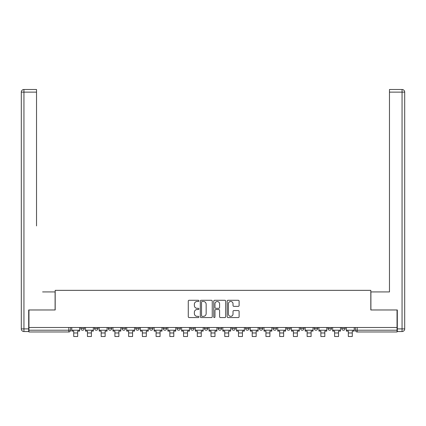 <?xml version="1.0" encoding="UTF-8"?>
<svg xmlns="http://www.w3.org/2000/svg" width="426" height="426" viewBox="0 0 426 426"><rect width="100%" height="100%" fill="white"/><g stroke="black" fill="none" stroke-linecap="round" stroke-linejoin="round"><path stroke-width="0.64" d="M198.915 300.884A0.607 0.607 0 0 0 198.314 300.277L189.133 300.277A0.863 0.863 0 0 0 188.271 301.139L188.271 316.694A0.863 0.863 0 0 0 189.133 317.556L198.314 317.556A0.607 0.607 0 0 0 198.915 316.949A0.607 0.607 0 0 0 198.314 316.348L197.126 316.348A2.764 2.764 0 0 1 194.362 313.584L194.362 312.285A2.764 2.764 0 0 1 197.126 309.521L198.314 309.521A0.607 0.607 0 0 0 198.915 308.914A0.607 0.607 0 0 0 198.314 308.312L197.126 308.312A2.764 2.764 0 0 1 194.362 305.548L194.362 304.249A2.764 2.764 0 0 1 197.126 301.486L198.314 301.486A0.607 0.607 0 0 0 198.915 300.884M231.835 327.488L231.835 328.457L235.354 328.457A1.763 1.763 0 0 1 233.597 330.214A1.763 1.763 0 0 1 231.835 328.457L231.835 327.488M190.646 327.488L190.646 328.457L194.165 328.457A1.763 1.763 0 0 1 192.403 330.214A1.763 1.763 0 0 1 190.646 328.457L190.646 327.488M163.185 327.488L163.185 328.457L166.704 328.457A1.763 1.763 0 0 1 164.942 330.214A1.763 1.763 0 0 1 163.185 328.457L163.185 327.488M149.451 327.488L149.451 328.457L152.971 328.457A1.763 1.763 0 0 1 151.214 330.214A1.763 1.763 0 0 1 149.451 328.457L149.451 327.488M121.99 327.488L121.99 328.457L125.51 328.457A1.763 1.763 0 0 1 123.753 330.214A1.763 1.763 0 0 1 121.99 328.457L121.99 327.488M238.251 306.369A0.863 0.863 0 0 0 239.114 305.506L239.114 301.139A0.863 0.863 0 0 0 238.251 300.277L228.054 300.277A0.863 0.863 0 0 0 227.191 301.139L227.191 316.694A0.863 0.863 0 0 0 228.054 317.556L238.251 317.556A0.863 0.863 0 0 0 239.114 316.694L239.114 311.422A0.863 0.863 0 0 0 238.251 310.559L233.885 310.559A0.863 0.863 0 0 0 233.022 311.422L233.022 314.037A2.311 2.311 0 0 1 230.711 316.348A2.311 2.311 0 0 1 228.4 314.037L228.4 303.797A2.311 2.311 0 0 1 230.711 301.486A2.311 2.311 0 0 1 233.022 303.797L233.022 305.506A0.863 0.863 0 0 0 233.885 306.369L238.251 306.369M28.957 327.488L28.957 309.974L55.188 309.974L55.188 290.346L370.812 290.346L370.812 309.974L397.043 309.974L397.043 327.488L28.957 327.488L28.957 330.214L70.588 330.214L70.588 327.488L70.588 330.214A1.763 1.763 0 0 1 68.831 331.976L28.957 331.976L28.957 330.214M212.244 301.139A0.863 0.863 0 0 0 211.381 300.277L201.184 300.277A0.863 0.863 0 0 0 200.321 301.139L200.321 316.694A0.863 0.863 0 0 0 201.184 317.556L211.381 317.556A0.863 0.863 0 0 0 212.244 316.694L212.244 301.139M214.619 300.277L224.816 300.277A0.863 0.863 0 0 1 225.679 301.139L225.679 316.694A0.863 0.863 0 0 1 224.816 317.556L220.45 317.556A0.863 0.863 0 0 1 219.587 316.694L219.587 310.384A0.863 0.863 0 0 0 218.724 309.521L215.828 309.521A0.863 0.863 0 0 0 214.965 310.384L214.965 316.949A0.607 0.607 0 0 1 214.363 317.556A0.607 0.607 0 0 1 213.756 316.949L213.756 301.139A0.863 0.863 0 0 1 214.619 300.277M355.412 327.488L355.412 330.214L397.043 330.214L397.043 331.976L357.169 331.976A1.763 1.763 0 0 1 355.412 330.214L355.412 327.488M397.043 327.488L397.043 330.214M341.679 327.488L341.679 328.457L345.198 328.457L345.198 327.488L345.198 328.457A1.763 1.763 0 0 1 343.441 330.214A1.763 1.763 0 0 1 341.679 328.457A1.763 1.763 0 0 0 343.441 330.214M331.471 328.457L331.471 327.488L331.471 328.457A1.763 1.763 0 0 1 329.708 330.214A1.763 1.763 0 0 1 327.951 328.457L331.471 328.457A1.763 1.763 0 0 1 329.708 330.214M327.951 327.488L327.951 328.457M317.737 327.488L317.737 328.457A1.763 1.763 0 0 1 315.98 330.214A1.763 1.763 0 0 1 314.218 328.457L317.737 328.457A1.763 1.763 0 0 1 315.98 330.214M314.218 327.488L314.218 328.457M304.01 327.488L304.01 328.457A1.763 1.763 0 0 1 302.247 330.214A1.763 1.763 0 0 1 300.49 328.457L304.01 328.457M300.49 327.488L300.49 328.457M290.276 327.488L290.276 328.457A1.763 1.763 0 0 1 288.519 330.214A1.763 1.763 0 0 1 286.757 328.457L290.276 328.457M286.757 327.488L286.757 328.457M276.549 327.488L276.549 328.457A1.763 1.763 0 0 1 274.786 330.214A1.763 1.763 0 0 1 273.029 328.457L276.549 328.457M273.029 327.488L273.029 328.457M262.815 327.488L262.815 328.457A1.763 1.763 0 0 1 261.058 330.214A1.763 1.763 0 0 1 259.296 328.457A1.763 1.763 0 0 0 261.058 330.214M259.296 327.488L259.296 328.457L262.815 328.457M249.088 327.488L249.088 328.457A1.763 1.763 0 0 1 247.325 330.214A1.763 1.763 0 0 1 245.568 328.457A1.763 1.763 0 0 0 247.325 330.214M245.568 327.488L245.568 328.457L249.088 328.457M235.354 327.488L235.354 328.457A1.763 1.763 0 0 1 233.597 330.214M221.626 327.488L221.626 328.457A1.763 1.763 0 0 1 219.864 330.214A1.763 1.763 0 0 1 218.107 328.457L221.626 328.457M218.107 327.488L218.107 328.457M207.893 327.488L207.893 328.457A1.763 1.763 0 0 1 206.136 330.214A1.763 1.763 0 0 1 204.374 328.457L207.893 328.457L207.893 327.488M204.374 327.488L204.374 328.457M194.165 327.488L194.165 328.457M180.432 327.488L180.432 328.457A1.763 1.763 0 0 1 178.675 330.214A1.763 1.763 0 0 1 176.912 328.457L180.432 328.457L180.432 327.488M176.912 327.488L176.912 328.457M166.704 327.488L166.704 328.457L166.704 327.488M152.971 328.457L152.971 327.488L152.971 328.457A1.763 1.763 0 0 1 151.214 330.214M139.243 327.488L139.243 328.457A1.763 1.763 0 0 1 137.481 330.214A1.763 1.763 0 0 1 135.724 328.457A1.763 1.763 0 0 0 137.481 330.214A1.763 1.763 0 0 0 139.243 328.457L139.243 327.488M135.724 327.488L135.724 328.457L139.243 328.457M125.51 327.488L125.51 328.457M111.782 327.488L111.782 328.457A1.763 1.763 0 0 1 110.02 330.214A1.763 1.763 0 0 1 108.263 328.457A1.763 1.763 0 0 0 110.02 330.214A1.763 1.763 0 0 0 111.782 328.457L108.263 328.457L108.263 327.488M94.529 327.488L94.529 328.457L98.049 328.457L98.049 327.488L98.049 328.457A1.763 1.763 0 0 1 96.292 330.214A1.763 1.763 0 0 1 94.529 328.457A1.763 1.763 0 0 0 96.292 330.214M80.802 327.488L80.802 328.457L84.321 328.457L84.321 327.488L84.321 328.457A1.763 1.763 0 0 1 82.559 330.214A1.763 1.763 0 0 1 80.802 328.457A1.763 1.763 0 0 0 82.559 330.214M68.831 327.488L68.831 331.976A1.763 1.763 0 0 0 70.588 330.214M202.137 301.486A0.607 0.607 0 0 0 201.53 302.093L201.53 315.741A0.607 0.607 0 0 0 202.137 316.348L203.388 316.348A2.764 2.764 0 0 0 206.152 313.584L206.152 304.249A2.764 2.764 0 0 0 203.388 301.486L202.137 301.486M219.587 303.839A2.311 2.311 0 0 0 217.276 301.528A2.311 2.311 0 0 0 214.965 303.839L214.965 307.45A0.863 0.863 0 0 0 215.828 308.312L218.724 308.312A0.863 0.863 0 0 0 219.587 307.45L219.587 303.839M71.776 330.214L79.609 330.214L79.609 331.098L77.676 331.098L77.676 336.508L73.714 336.508L73.714 331.098L71.776 331.098L71.776 327.488M79.609 330.214L79.609 327.488M28.691 328.893L28.691 331.534L23.941 331.534A2.641 2.641 0 0 1 21.3 328.893L21.3 92.133L23.941 92.133L23.941 89.492L36.529 89.492L36.529 92.133L23.941 92.133L23.941 328.893L28.691 328.893L28.691 309.974L55.098 309.974L55.098 291.927L42.6 291.927M36.529 92.133L36.529 225.918M23.941 89.492A2.641 2.641 0 0 0 21.3 92.133A2.641 2.641 0 0 1 23.941 89.492M383.4 291.927L389.47 291.927L389.47 89.492L402.059 89.492L389.47 89.492M397.309 328.893L402.059 328.893L402.059 331.534A2.641 2.641 0 0 0 404.7 328.893L404.7 92.133L404.7 328.893A2.641 2.641 0 0 1 402.059 331.534L397.309 331.534L397.309 309.974L370.902 309.974L370.902 291.927L389.47 291.927L389.47 225.918M402.059 89.492A2.641 2.641 0 0 1 404.7 92.133A2.641 2.641 0 0 0 402.059 89.492A2.641 2.641 0 0 1 404.7 92.133A2.641 2.641 0 0 0 402.059 89.492L402.059 92.133L389.47 92.133M85.509 330.214L93.342 330.214L93.342 331.098L91.404 331.098L91.404 336.508L87.442 336.508L87.442 331.098L85.509 331.098L85.509 327.488M93.342 330.214L93.342 327.488M99.237 330.214L107.07 330.214L107.07 331.098L105.137 331.098L105.137 336.508L101.175 336.508L101.175 331.098L99.237 331.098L99.237 327.488M107.07 330.214L107.07 327.488M112.97 330.214L120.803 330.214L120.803 331.098L118.865 331.098L118.865 336.508L114.908 336.508L114.908 331.098L112.97 331.098L112.97 327.488M120.803 330.214L120.803 327.488M126.698 330.214L134.531 330.214L134.531 331.098L132.598 331.098L132.598 336.508L128.636 336.508L128.636 331.098L126.698 331.098L126.698 327.488M134.531 330.214L134.531 327.488M140.431 330.214L148.264 330.214L148.264 331.098L146.326 331.098L146.326 336.508L142.369 336.508L142.369 331.098L140.431 331.098L140.431 327.488M148.264 330.214L148.264 327.488M154.159 330.214L161.992 330.214L161.992 331.098L160.059 331.098L160.059 336.508L156.097 336.508L156.097 331.098L154.159 331.098L154.159 327.488M161.992 330.214L161.992 327.488M167.892 330.214L175.725 330.214L175.725 331.098L173.787 331.098L173.787 336.508L169.83 336.508L169.83 331.098L167.892 331.098L167.892 327.488M175.725 330.214L175.725 327.488M181.62 330.214L189.458 330.214L189.458 331.098L187.52 331.098L187.52 336.508L183.558 336.508L183.558 331.098L181.62 331.098L181.62 327.488M189.458 330.214L189.458 327.488M195.353 330.214L203.186 330.214L203.186 331.098L201.248 331.098L201.248 336.508L197.291 336.508L197.291 331.098L195.353 331.098L195.353 327.488M203.186 330.214L203.186 327.488M209.081 330.214L216.919 330.214L216.919 331.098L214.981 331.098L214.981 336.508L211.019 336.508L211.019 331.098L209.081 331.098L209.081 327.488M216.919 330.214L216.919 327.488M222.814 330.214L230.647 330.214L230.647 331.098L228.709 331.098L228.709 336.508L224.752 336.508L224.752 331.098L222.814 331.098L222.814 327.488M230.647 330.214L230.647 327.488M236.542 330.214L244.38 330.214L244.38 331.098L242.442 331.098L242.442 336.508L238.48 336.508L238.48 331.098L236.542 331.098L236.542 327.488M244.38 330.214L244.38 327.488M250.275 330.214L258.108 330.214L258.108 331.098L256.17 331.098L256.17 336.508L252.213 336.508L252.213 331.098L250.275 331.098L250.275 327.488M258.108 330.214L258.108 327.488M264.008 330.214L271.841 330.214L271.841 331.098L269.903 331.098L269.903 336.508L265.941 336.508L265.941 331.098L264.008 331.098L264.008 327.488M271.841 330.214L271.841 327.488M277.736 330.214L285.569 330.214L285.569 331.098L283.631 331.098L283.631 336.508L279.674 336.508L279.674 331.098L277.736 331.098L277.736 327.488M285.569 330.214L285.569 327.488M291.469 330.214L299.302 330.214L299.302 331.098L297.364 331.098L297.364 336.508L293.402 336.508L293.402 331.098L291.469 331.098L291.469 327.488M299.302 330.214L299.302 327.488M305.197 330.214L313.03 330.214L313.03 331.098L311.092 331.098L311.092 336.508L307.135 336.508L307.135 331.098L305.197 331.098L305.197 327.488M313.03 330.214L313.03 327.488M318.93 330.214L326.763 330.214L326.763 331.098L324.825 331.098L324.825 336.508L320.863 336.508L320.863 331.098L318.93 331.098L318.93 327.488M326.763 330.214L326.763 327.488M332.658 330.214L340.491 330.214L340.491 331.098L338.558 331.098L338.558 336.508L334.596 336.508L334.596 331.098L332.658 331.098L332.658 327.488M340.491 330.214L340.491 327.488M346.391 330.214L354.224 330.214L354.224 331.098L352.286 331.098L352.286 336.508L348.324 336.508L348.324 331.098L346.391 331.098L346.391 327.488M354.224 330.214L354.224 327.488M357.169 327.488L357.169 331.976M73.714 332.988L77.676 332.988M23.941 331.534L23.941 328.893L21.3 328.893M404.7 328.893L402.059 328.893L402.059 92.133L404.7 92.133M87.442 332.988L91.404 332.988M101.175 332.988L105.137 332.988M114.908 332.988L118.865 332.988M128.636 332.988L132.598 332.988M142.369 332.988L146.326 332.988M156.097 332.988L160.059 332.988M169.83 332.988L173.787 332.988M183.558 332.988L187.52 332.988M197.291 332.988L201.248 332.988M211.019 332.988L214.981 332.988M224.752 332.988L228.709 332.988M238.48 332.988L242.442 332.988M252.213 332.988L256.17 332.988M265.941 332.988L269.903 332.988M279.674 332.988L283.631 332.988M293.402 332.988L297.364 332.988M307.135 332.988L311.092 332.988M320.863 332.988L324.825 332.988M334.596 332.988L338.558 332.988M348.324 332.988L352.286 332.988"/></g></svg>
